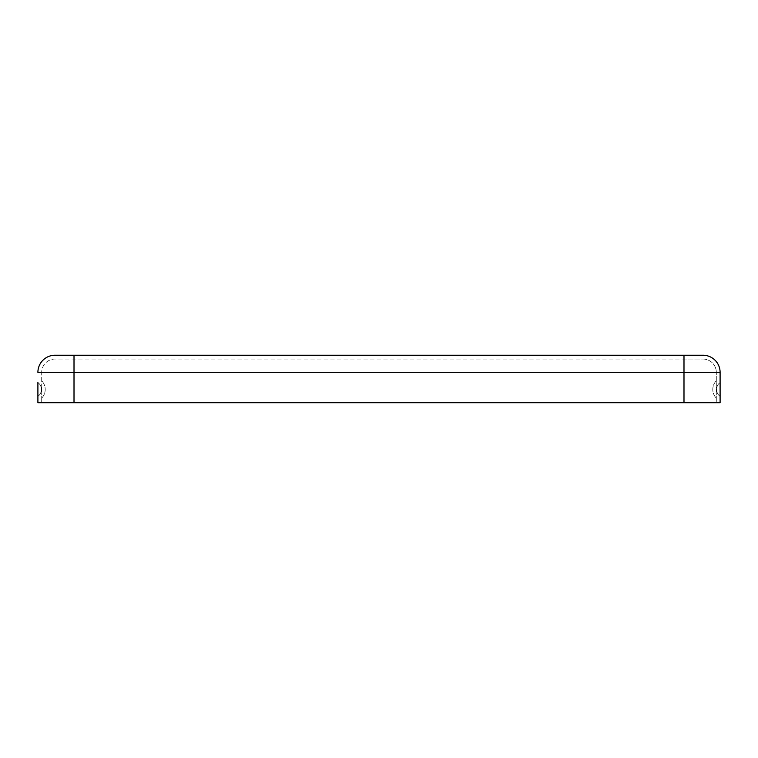 <?xml version="1.0" encoding="UTF-8"?>
<svg xmlns="http://www.w3.org/2000/svg" width="758" height="758" viewBox="0 0 758 758"><rect width="100%" height="100%" fill="white"/><g stroke="black" fill="none" stroke-linecap="round" stroke-linejoin="round"><path stroke-width="0.57" stroke-dasharray="3.79 2.84" d="M702.998 359.046A13.303 13.303 0 0 1 716.301 372.349A13.303 13.303 0 0 0 702.998 359.046L683.991 359.046L702.998 359.046A13.303 13.303 0 0 1 716.301 372.349L716.301 402.754L37.9 402.754M720.1 372.349L41.699 372.349A13.303 13.303 0 0 1 55.002 359.046L683.991 359.046L55.002 359.046A13.303 13.303 0 0 0 41.699 372.349L41.699 402.754L41.699 372.349L74.009 372.349L74.009 402.754M683.991 355.246L683.991 372.349L716.301 372.349L716.301 402.754L683.991 402.754L720.1 402.754M716.301 389.451L716.301 398.102L716.301 389.451M720.1 382.515L720.1 396.387A8.603 8.603 0 0 1 720.1 382.515A8.603 8.603 0 0 0 720.1 396.387A8.603 8.603 0 0 1 720.1 382.515A8.603 8.603 0 0 0 720.1 396.387M37.9 382.515L37.9 396.387A8.603 8.603 0 0 0 37.9 382.515A8.603 8.603 0 0 1 37.9 396.387A8.603 8.603 0 0 0 37.9 382.515A8.603 8.603 0 0 1 37.9 396.387M41.699 389.451L41.699 398.102L41.699 389.451M716.301 372.349L683.991 372.349L683.991 359.046L683.991 402.754L683.991 372.349L74.009 372.349L74.009 359.046L74.009 372.349L683.991 372.349L683.991 402.754M37.9 372.349L74.009 372.349L74.009 355.246M716.301 380.8A12.403 12.403 0 0 0 716.301 398.102A12.403 12.403 0 0 1 716.301 380.8A12.403 12.403 0 0 0 716.301 398.102A12.403 12.403 0 0 1 716.301 380.8M41.699 398.102A12.403 12.403 0 0 0 41.699 380.8A12.403 12.403 0 0 1 41.699 398.102A12.403 12.403 0 0 0 41.699 380.8A12.403 12.403 0 0 1 41.699 398.102"/><path stroke-width="1.14" d="M74.009 355.246L55.002 355.246A17.102 17.102 0 0 0 37.9 372.349A17.102 17.102 0 0 1 55.002 355.246L702.998 355.246A17.102 17.102 0 0 1 720.1 372.349A17.102 17.102 0 0 0 702.998 355.246L74.009 355.246L74.009 402.754L37.9 402.754L37.9 382.515M702.998 355.246A17.102 17.102 0 0 1 720.1 372.349L720.1 402.754L74.009 402.754M683.991 355.246L683.991 372.349L720.1 372.349L720.1 382.515M720.1 396.387L720.1 402.754M37.9 396.387L37.9 402.754M37.9 372.349L683.991 372.349L683.991 402.754"/></g></svg>
